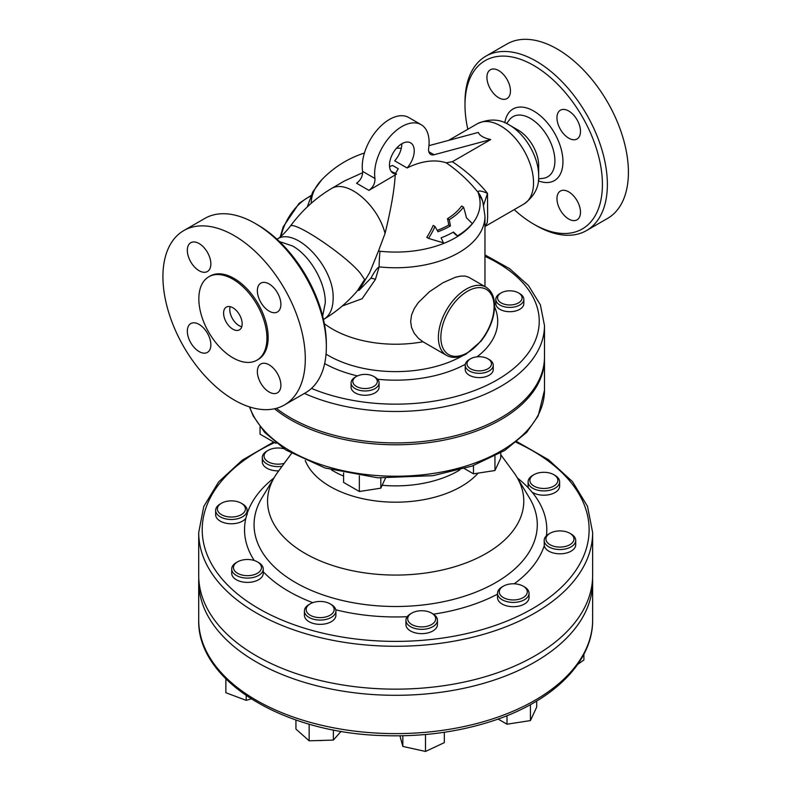 <?xml version="1.0" encoding="UTF-8"?>
<svg xmlns="http://www.w3.org/2000/svg" width="791" height="791" viewBox="0 0 791 791"><rect width="100%" height="100%" fill="white"/><g stroke="black" fill="none" stroke-linecap="round" stroke-linejoin="round"><path stroke-width="1.19" d="M449.268 219.68A97.916 77.221 95.1 0 1 450.405 225.969A77.795 44.919 180 0 1 437.957 231.753A102.622 59.256 -120 0 0 434.981 226.463A75.323 59.404 144.9 0 1 428.504 238.348A94.515 19.973 21.2 0 0 443.415 242.768A102.622 59.256 -120 0 0 441.101 237.854A82.145 47.43 0 0 0 453.48 232.04A99.023 20.932 38.8 0 1 457.524 235.876A85.359 49.279 0 0 0 472.316 223.616A89.047 18.816 -141.2 0 0 466.433 217.802A103.127 81.335 -84.9 0 0 463.506 207.094A73.692 42.546 180 0 1 449.268 219.68L447.508 218.662A71.2 41.102 0 0 0 461.608 205.996L463.506 207.094M457.524 235.876L456.012 235.006A97.184 20.536 -141.2 0 0 453.105 232.247M428.504 238.348L426.774 237.349A72.891 57.486 -35.1 0 0 433.181 225.425L434.981 226.463M450.405 225.969L448.744 225.01A96.057 75.758 -84.9 0 0 447.508 218.662M437.225 230.408A75.442 43.554 0 0 0 448.744 225.01M512.993 304.733A12.251 7.079 180 0 1 499.21 301.43A12.251 7.079 180 0 1 501.158 292.888A12.251 7.079 180 0 1 518.491 292.888A12.251 7.079 180 0 1 512.993 304.733M501.158 292.888L499.922 293.609A14.011 8.088 0 0 0 495.819 299.324A14.011 8.088 0 0 0 513.448 307.135A14.011 8.088 0 0 0 523.83 299.324A14.011 8.088 0 0 0 519.727 293.609L518.491 292.888M523.83 299.324L523.83 303.615A14.011 8.088 180 0 1 513.448 311.427A14.011 8.088 180 0 1 495.819 303.615L495.819 299.324M353.251 379.631A12.251 7.079 180 0 1 356.415 376.457A12.251 7.079 180 0 1 373.748 376.457A12.251 7.079 180 0 1 368.26 388.292A12.251 7.079 180 0 1 353.251 379.631M356.415 376.457L355.179 377.169A14.011 8.088 0 0 0 351.56 380.797A14.011 8.088 0 0 0 351.075 382.884A14.011 8.088 0 0 0 365.086 390.972A14.011 8.088 0 0 0 379.087 382.884A14.011 8.088 0 0 0 374.993 377.169L373.748 376.457M379.087 382.884L379.087 387.175A14.011 8.088 180 0 1 365.086 395.263A14.011 8.088 180 0 1 351.075 387.175L351.075 382.884M275.762 442.752L276.286 443.168M260.041 426.824L260.041 434.17L275.762 443.247M380.807 478.021L380.807 488.176L385.415 478.248M343.601 472.939L343.601 482.421L359.332 491.498L380.807 488.176M359.332 475.816L359.332 491.498M470.566 368.804A12.251 7.079 180 0 1 470.566 358.798A12.251 7.079 180 0 1 487.899 358.798A12.251 7.079 180 0 1 487.899 368.804A12.251 7.079 180 0 1 470.566 368.804M470.566 358.798L469.33 359.51A14.011 8.088 0 0 0 465.227 365.224A14.011 8.088 0 0 0 469.33 370.949A14.011 8.088 0 0 0 484.596 372.699A14.011 8.088 0 0 0 493.238 365.224A14.011 8.088 0 0 0 489.145 359.51L487.899 358.798M493.238 365.224L493.238 369.516A14.011 8.088 180 0 1 484.596 376.991A14.011 8.088 180 0 1 469.33 375.241A14.011 8.088 180 0 1 465.227 369.516L465.227 365.224M500.713 452.946L500.713 458.118L494.958 470.516L473.483 473.839L464.396 468.588M473.483 465.573L473.483 473.839M494.958 456.15L494.958 470.516M537.514 473.176A14.011 8.088 180 0 1 553.769 474.669A14.011 8.088 180 0 1 553.769 486.099A14.011 8.088 180 0 1 533.965 486.099A14.011 8.088 180 0 1 533.965 474.669A14.011 8.088 180 0 1 537.514 473.176M533.965 474.669L532.729 475.381A15.761 9.096 0 0 0 528.111 481.808A15.761 9.096 0 0 0 532.096 487.859A15.761 9.096 0 0 0 549.468 490.311A15.761 9.096 0 0 0 559.623 481.808A15.761 9.096 0 0 0 555.015 475.381L553.769 474.669M559.623 481.808L559.623 486.099A15.761 9.096 180 0 1 549.468 494.602A15.761 9.096 180 0 1 532.096 492.15L528.477 488.047A15.761 9.096 180 0 1 528.111 486.099L528.111 481.808M562.144 531.018A14.011 8.088 180 0 1 569.856 533.282A14.011 8.088 180 0 1 569.856 544.722A14.011 8.088 180 0 1 550.042 544.722A14.011 8.088 180 0 1 550.042 533.282A14.011 8.088 180 0 1 562.144 531.018M550.042 533.282L548.806 533.994A15.761 9.096 0 0 0 544.188 540.431A15.761 9.096 0 0 0 544.267 541.321A15.761 9.096 0 0 0 560.72 549.518A15.761 9.096 0 0 0 575.71 540.431A15.761 9.096 0 0 0 571.092 533.994L569.856 533.282M575.71 540.431L575.71 544.722A15.761 9.096 180 0 1 560.72 553.809A15.761 9.096 180 0 1 544.267 545.612L544.188 540.431M524.423 586.873L523.187 586.161A14.011 8.088 180 0 1 523.187 597.601A14.011 8.088 180 0 1 503.373 597.601A14.011 8.088 180 0 1 503.373 586.161A14.011 8.088 180 0 1 523.187 586.161L524.423 586.873A15.761 9.096 0 0 1 529.041 593.309L529.041 597.601A15.761 9.096 180 0 1 513.28 606.697A15.761 9.096 180 0 1 497.519 597.601L497.519 593.309A15.761 9.096 0 0 0 513.28 602.406A15.761 9.096 0 0 0 529.041 593.309M503.373 586.161L502.137 586.873A15.761 9.096 0 0 0 499.685 588.712A15.761 9.096 0 0 0 497.519 593.309M435.525 617.553A14.011 8.088 180 0 1 417.361 626.512A14.011 8.088 180 0 1 411.785 613.104A14.011 8.088 180 0 1 431.599 613.104A14.011 8.088 180 0 1 435.525 617.553M411.785 613.104L410.549 613.816A15.761 9.096 0 0 0 405.931 620.253A15.761 9.096 0 0 0 421.692 629.349A15.761 9.096 0 0 0 437.443 620.253A15.761 9.096 0 0 0 437.255 618.829A15.761 9.096 0 0 0 432.835 613.816L431.599 613.104M437.443 620.253L437.443 624.544A15.761 9.096 180 0 1 421.692 633.64A15.761 9.096 180 0 1 405.931 624.544L405.931 620.253M318.733 740.524A14.011 8.088 0 0 0 323.044 740.396M332.645 613.213A14.011 8.088 180 0 1 311.931 616.08A14.011 8.088 180 0 1 310.26 603.82A14.011 8.088 180 0 1 330.065 603.82A14.011 8.088 180 0 1 332.645 613.213M310.26 603.82L309.024 604.532A15.761 9.096 0 0 0 304.406 610.968A15.761 9.096 0 0 0 316.479 619.818A15.761 9.096 0 0 0 334.197 615.101A15.761 9.096 0 0 0 335.918 610.968A15.761 9.096 0 0 0 331.3 604.532L330.065 603.82M335.918 610.968L335.918 615.26A15.761 9.096 180 0 1 320.157 624.356A15.761 9.096 180 0 1 304.406 615.26L304.406 610.968M253.832 574.78A14.011 8.088 180 0 1 236.143 572.328A14.011 8.088 180 0 1 237.567 561.857A14.011 8.088 180 0 1 257.382 561.857A14.011 8.088 180 0 1 253.832 574.78M237.567 561.857L236.331 562.569A15.761 9.096 0 0 0 231.714 569.006A15.761 9.096 0 0 0 254.633 577.114A15.761 9.096 0 0 0 263.235 569.006A15.761 9.096 0 0 0 259.25 562.955A15.761 9.096 0 0 0 258.617 562.569L257.382 561.857M263.235 569.006L263.235 573.287A15.761 9.096 180 0 1 247.474 582.394A15.761 9.096 180 0 1 231.714 573.287L231.714 569.006M229.202 516.938A14.011 8.088 180 0 1 218.069 511.451A14.011 8.088 180 0 1 221.49 503.234A14.011 8.088 180 0 1 241.295 503.234A14.011 8.088 180 0 1 243.875 512.627A14.011 8.088 180 0 1 229.202 516.938M221.49 503.234L220.254 503.956A15.761 9.096 0 0 0 215.636 510.383A15.761 9.096 0 0 0 228.925 519.371A15.761 9.096 0 0 0 247.148 510.383A15.761 9.096 0 0 0 247.079 509.493A15.761 9.096 0 0 0 242.54 503.956L241.295 503.234M247.079 513.784L245.833 518.323A15.761 9.096 180 0 1 228.164 523.583A15.761 9.096 180 0 1 215.636 514.674L215.636 510.383M577.697 664.41L583.906 659.981L583.906 654.216M498.083 719.049L507.001 724.2L530.435 720.581L536.713 707.045L536.713 701.034M507.001 715.677L507.001 724.2M530.435 704.643L530.435 720.581M399.92 735.808L402.837 746.427L425.489 751.45L444.334 742.64L444.334 732.268M402.837 735.759L402.837 746.427M425.489 734.513L425.489 751.45M295.933 719.988L295.933 729.065L309.152 740.811L333.377 740.079L341.099 731.329M309.152 724.141L309.152 740.811M333.377 729.925L333.377 740.079M225.86 678.886L225.86 692.728L246.209 700.351L251.172 698.898M246.209 695.625L246.209 700.351M278.709 470.882A15.761 9.096 180 0 1 262.305 461.796L262.305 457.505A15.761 9.096 0 0 0 266.923 463.941A15.761 9.096 0 0 0 282.071 466.304M284.246 463.328A14.011 8.088 180 0 1 268.159 461.796A14.011 8.088 180 0 1 268.159 450.356A14.011 8.088 180 0 1 283.9 448.724M268.159 450.356L266.923 451.078A15.761 9.096 0 0 0 262.305 457.505M538.661 175.632L538.661 165.537A28.901 16.68 -120 0 0 518.224 130.139L509.483 125.087A41.27 23.829 -120 0 0 509.483 125.087L509.483 125.087A41.27 23.829 -120 0 1 538.661 175.632C539.294 186.884 534.38 196.346 523.919 204.019L485.377 226.275L487.236 222.627L487.651 217.159L487.503 193.36C477.744 181.347 466.028 170.797 452.353 161.72L446.193 162.808C458.088 170.925 468.756 180.823 478.199 192.47L478.871 195.041A84.429 48.745 180 0 1 380.026 251.231L378.434 251.123L369.674 272.628L358.877 290.485L370.93 278.195C374.222 271.956 376.961 268.189 379.126 266.874A28.011 4.242 -83.8 0 1 380.026 251.231M428.949 145.653L478.337 132.413C479.554 135.577 483.677 137.96 490.717 139.562L452.353 161.72M322.659 316.113L325.279 302.824C325.763 282.832 310.062 255.572 292.532 245.971L279.47 241.571M483.647 204.988L487.503 193.36C480.918 190.542 477.823 190.245 478.199 192.47A28.011 25.905 168.9 0 1 482.905 202.199A28.011 22.544 163.3 0 0 482.896 202.16A28.011 22.544 163.3 0 0 478.871 195.041M446.193 162.808A101.782 58.761 120 0 0 407.078 167.969L394.699 160.82A17.511 10.105 120 0 0 401.858 143.725M311.239 203.277A84.429 48.745 180 0 1 321.68 179.854L321.68 179.854A102.158 102.158 0 0 1 364.414 153.039M344.362 181.01L362.664 172.705M389.548 166.614L392.554 165.457L398.259 168.75L395.49 173.417L396.637 174A101.782 58.761 120 0 0 395.203 174.959C394.482 189.178 391.09 208.676 385.059 233.454L378.434 251.123M446.539 355.386L422.967 341.761L418.38 338.261L414.237 333.298L411.557 327.514L410.658 321.344L411.557 314.986L414.237 308.599L418.38 302.498L429.464 291.721L443 282.713L455.379 277.285L460.718 276.099L465.246 276.089L468.806 277.265L485.931 287.153A39.392 22.741 120 0 0 446.796 309.469A39.392 22.741 120 0 0 446.045 355.09A39.392 22.741 120 0 0 446.539 355.386C452.234 358.422 458.77 357.977 466.146 354.061L481.027 341.158C489.738 329.837 494.266 318.081 494.602 305.899C494.553 297.011 491.656 290.762 485.931 287.153M342.216 306.028L362.13 298.721L375.428 279.401L379.126 266.874A89.294 51.553 0 0 0 484.962 216.21L484.962 286.599M422.967 341.761A89.294 51.553 180 0 1 324.34 323.687M370.93 278.195A10.501 6.368 -156.2 0 1 375.428 279.401M533.707 224.14L536.179 225.564A100.675 58.119 -120 0 0 586.517 230.557A100.675 58.119 -120 0 0 601.951 149.885A100.675 58.119 -120 0 0 536.179 61.174A100.675 58.119 -120 0 0 485.852 56.181A100.675 58.119 -120 0 0 464.999 102.266L464.999 105.134A97.164 56.102 60 0 1 533.707 65.455A97.164 56.102 60 0 1 602.416 184.471A97.164 56.102 60 0 1 533.707 224.14A97.164 56.102 60 0 1 514.219 209.625M467.817 129.269A97.164 56.102 60 0 1 464.999 105.134M568.719 110.997A16.631 9.601 60 0 1 579.585 125.66A16.631 9.601 60 0 1 577.044 138.989A16.631 9.601 60 0 1 568.719 138.158A16.631 9.601 60 0 1 557.863 123.505A16.631 9.601 60 0 1 560.404 110.176A16.631 9.601 60 0 1 568.719 110.997M580.485 212.235A16.631 9.601 60 0 1 577.044 219.849A16.631 9.601 60 0 1 564.22 215.399A16.631 9.601 60 0 1 556.963 198.66A16.631 9.601 60 0 1 560.404 191.046A16.631 9.601 60 0 1 573.228 195.496A16.631 9.601 60 0 1 580.485 212.235M486.93 77.36A16.631 9.601 60 0 1 490.38 69.746A16.631 9.601 60 0 1 503.195 74.206A16.631 9.601 60 0 1 510.452 90.935A16.631 9.601 60 0 1 507.011 98.549A16.631 9.601 60 0 1 494.187 94.099A16.631 9.601 60 0 1 486.93 77.36M586.517 230.557L607.567 218.405A100.675 58.119 -120 0 0 622.992 137.733A100.675 58.119 -120 0 0 557.23 49.022A100.675 58.119 -120 0 0 506.893 44.039L485.852 56.181M242.165 323.845A13.131 7.584 60 0 1 239.436 329.857A13.131 7.584 60 0 1 226.305 322.273A13.131 7.584 60 0 1 226.305 307.116A13.131 7.584 60 0 1 236.43 310.626A13.131 7.584 60 0 1 242.165 323.845M230.181 306.671A13.131 7.584 -120 0 0 232.495 318.704A13.131 7.584 -120 0 0 241.759 326.723M326.347 346.715L326.347 343.858A97.164 56.102 -120 0 0 257.639 224.852L255.157 223.418A100.675 58.119 60 0 1 326.347 346.715A100.675 58.119 60 0 1 305.494 392.801L284.444 404.952A100.675 58.119 -120 0 0 299.878 324.28A100.675 58.119 -120 0 0 234.116 235.57A100.675 58.119 -120 0 0 183.779 230.586A100.675 58.119 -120 0 0 183.779 346.834A100.675 58.119 -120 0 0 284.444 404.952M183.779 230.586L204.82 218.435A100.675 58.119 60 0 1 255.157 223.418L257.639 224.852M210.861 263.907A16.631 9.601 60 0 1 207.41 271.521A16.631 9.601 60 0 1 190.779 261.92A16.631 9.601 60 0 1 190.779 242.718A16.631 9.601 60 0 1 203.594 247.168A16.631 9.601 60 0 1 210.861 263.907M199.095 324.409A16.631 9.601 60 0 1 209.961 339.062A16.631 9.601 60 0 1 207.41 352.39A16.631 9.601 60 0 1 190.779 342.79A16.631 9.601 60 0 1 190.779 323.578A16.631 9.601 60 0 1 199.095 324.409M257.372 371.632A16.631 9.601 60 0 1 260.812 364.008A16.631 9.601 60 0 1 277.443 373.619A16.631 9.601 60 0 1 277.443 392.82A16.631 9.601 60 0 1 264.629 388.361A16.631 9.601 60 0 1 257.372 371.632M269.128 311.13A16.631 9.601 60 0 1 258.262 296.477A16.631 9.601 60 0 1 260.812 283.148A16.631 9.601 60 0 1 277.443 292.749A16.631 9.601 60 0 1 277.443 311.961A16.631 9.601 60 0 1 269.128 311.13M276.959 239.208C295.715 226.275 334.207 266.686 333.149 298.217C333.08 308.421 329.976 315.441 323.826 319.287C336.145 311.97 347.279 302.528 357.235 290.969L364.611 279.549L360.548 287.855M256.946 360.182L258.182 359.46A48.142 27.794 -120 0 0 268.159 337.421A48.142 27.794 -120 0 0 247.138 288.972A48.142 27.794 -120 0 0 210.04 276.069L208.804 276.791A48.142 27.794 60 0 1 245.902 289.684A48.142 27.794 60 0 1 266.923 338.143A48.142 27.794 60 0 1 256.946 360.182A48.142 27.794 60 0 1 208.804 332.378A48.142 27.794 60 0 1 208.804 276.791M304.406 393.424A148.817 85.922 0 0 0 461.113 402.728A148.817 85.922 0 0 0 544.485 325.556L544.485 357.008A148.817 85.922 180 0 1 452.62 436.385A148.817 85.922 180 0 1 290.445 417.767A148.817 85.922 180 0 1 276.316 408.324M374.964 178.509L362.585 171.36C362.772 176.175 360.765 180.13 356.553 183.225L368.942 190.374C373.134 187.279 375.152 183.324 374.964 178.509A38.522 22.237 -60 0 1 389.479 137.159A38.522 22.237 -60 0 1 421.119 124.662A38.522 22.237 -60 0 1 428.673 148.065A10.501 6.061 120 0 0 430.729 154.443A10.501 6.061 120 0 0 434.061 154.739L490.717 139.562M421.119 124.662L408.739 117.513A38.522 22.237 120 0 0 377.099 130.011A38.522 22.237 120 0 0 362.585 171.36M391.08 171.271L395.49 173.417M396.637 174A17.511 10.105 -60 0 1 393.107 173.18A17.511 10.105 -60 0 1 393.107 152.97A17.511 10.105 -60 0 1 410.618 142.855A17.511 10.105 -60 0 1 407.078 167.969M395.203 174.959L368.942 190.374M592.637 532.551L592.637 575.443A196.969 113.716 180 0 1 471.05 680.497A196.969 113.716 180 0 1 256.393 655.848A196.969 113.716 180 0 1 198.709 575.443L198.709 532.551A196.969 113.716 0 0 0 256.393 612.966A196.969 113.716 0 0 0 471.05 637.615A196.969 113.716 0 0 0 592.637 532.551L587.505 506.329L572.496 481.65L548.549 459.769L516.918 441.665M274.526 408.769A148.817 85.922 0 0 0 441.042 440.696A148.817 85.922 0 0 0 544.485 358.867A148.817 85.922 0 0 0 544.485 357.937M198.778 578.518A196.969 113.716 0 0 0 198.709 581.593A196.969 113.716 0 0 0 395.668 695.309A196.969 113.716 0 0 0 592.637 581.593A196.969 113.716 0 0 0 592.568 578.518M291.483 453.451L277.681 472.296A128.112 73.968 0 0 0 274.724 476.716A128.112 73.968 0 0 0 305.079 553.403A128.112 73.968 0 0 0 463.803 563.746A128.112 73.968 0 0 0 516.622 476.716A128.112 73.968 0 0 0 513.666 472.296L500.713 454.617M516.137 442.298A193.459 111.699 180 0 1 539.986 604.077A193.459 111.699 180 0 1 258.875 608.675A193.459 111.699 180 0 1 274.596 442.574M528.477 488.047A151.13 87.257 0 0 0 517.373 477.962M546.443 535.744A151.13 87.257 0 0 0 532.096 492.15M514.229 583.807A151.13 87.257 0 0 0 544.267 545.612M433.428 614.182A151.13 87.257 0 0 0 497.519 594.16M335.789 609.812A151.13 87.257 0 0 0 407.187 616.703M263.235 571.735A151.13 87.257 0 0 0 312.791 602.663M245.833 518.323A151.13 87.257 0 0 0 254.267 560.503M273.973 477.962A151.13 87.257 0 0 0 247.148 513.547M516.622 476.716L529.367 497.786A141.609 81.76 180 0 1 470.981 593.982A141.609 81.76 180 0 1 295.537 582.552A141.609 81.76 180 0 1 261.979 497.786L274.724 476.716M518.224 130.139L509.483 125.097C500.08 118.917 489.431 118.442 477.527 123.663A46.392 26.785 60 0 1 500.723 125.957A46.392 26.785 60 0 1 531.038 166.842A46.392 26.785 60 0 1 523.919 204.019M504.846 122.773A41.35 23.868 60 0 1 533.707 111.037A41.35 23.868 60 0 1 562.856 158.942A41.35 23.868 60 0 1 538.345 180.813M538.542 178.865L543.031 178.331A34.715 20.042 -120 0 0 553.997 152.792A34.715 20.042 -120 0 0 530.346 118.393A34.715 20.042 -120 0 0 509.335 119.955L506.616 123.584M385.059 233.454C377.604 204.137 346.409 178.44 330.925 188.881C315.362 198.205 301.767 210.713 290.139 226.414C292.611 219.591 344.708 254.257 360.182 273.024L364.611 279.549M494.088 306.621A37.642 21.733 -60 0 1 454.163 356.286A37.642 21.733 -60 0 1 454.163 303.052A37.642 21.733 -60 0 1 494.088 306.621M281.023 236.272A39.392 22.741 -60 0 1 310.685 196.109M485.743 334.405A95.167 54.945 180 0 1 483.815 337.401M462.775 355.634A95.167 54.945 180 0 1 326.04 354.131M484.962 256.363A143.566 82.887 180 0 1 510.047 371.365A143.566 82.887 180 0 1 311.476 388.411M324.646 363.563A102.039 58.91 0 0 0 357.492 375.903M377.594 379.245A102.039 58.91 0 0 0 465.316 364.325M477.003 356.84A102.039 58.91 0 0 0 494.593 306.829M434.061 154.739L428.811 151.714M544.485 358.867L544.485 390.319A148.817 85.922 180 0 1 410.153 475.826A148.817 85.922 180 0 1 249.669 406.96M592.637 619.897A196.969 113.716 180 0 1 395.668 733.613A196.969 113.716 180 0 1 198.709 619.897C196.979 680.903 283.257 732.97 382.795 735.59C420.852 736.925 456.654 732.298 490.212 721.708C551.683 702.467 593.102 662.65 592.637 619.897L592.637 581.593M331.469 469.913A88.374 51.02 0 0 0 333.179 470.932A88.374 51.02 0 0 0 343.601 476.083M382.152 485.279A88.374 51.02 0 0 0 459.878 469.913M305.237 460.471A92.715 53.531 0 0 0 330.104 486.505A92.715 53.531 0 0 0 478.14 473.117M247.148 510.383L247.148 514.674M477.527 123.663L448.527 140.403M482.896 202.16L484.962 216.21M401.304 148.293A102.158 102.158 0 0 0 396.578 148.144M307.274 206.926L312.791 191.877L321.68 179.854M280.232 236.914L283.158 226.918L299.136 203.287L310.942 195.535M544.485 325.556L540.382 304.842L528.477 285.551L509.651 268.673L484.962 254.9M276.86 239.258C280.113 237.666 284.533 233.385 290.139 226.414M330.925 188.881L344.352 181.001M273.637 442.021L242.323 460.115L218.623 481.917L203.781 506.467L198.709 532.551M544.485 390.319L538.196 415.868L526.766 432.272L504.836 450.425L471.96 466.107L432.954 475.678L377.782 477.823L325.081 468.005L285.848 450.01L264.728 432.44L253.179 415.918L249.472 406.9M198.709 581.593L198.709 619.897"/></g></svg>
